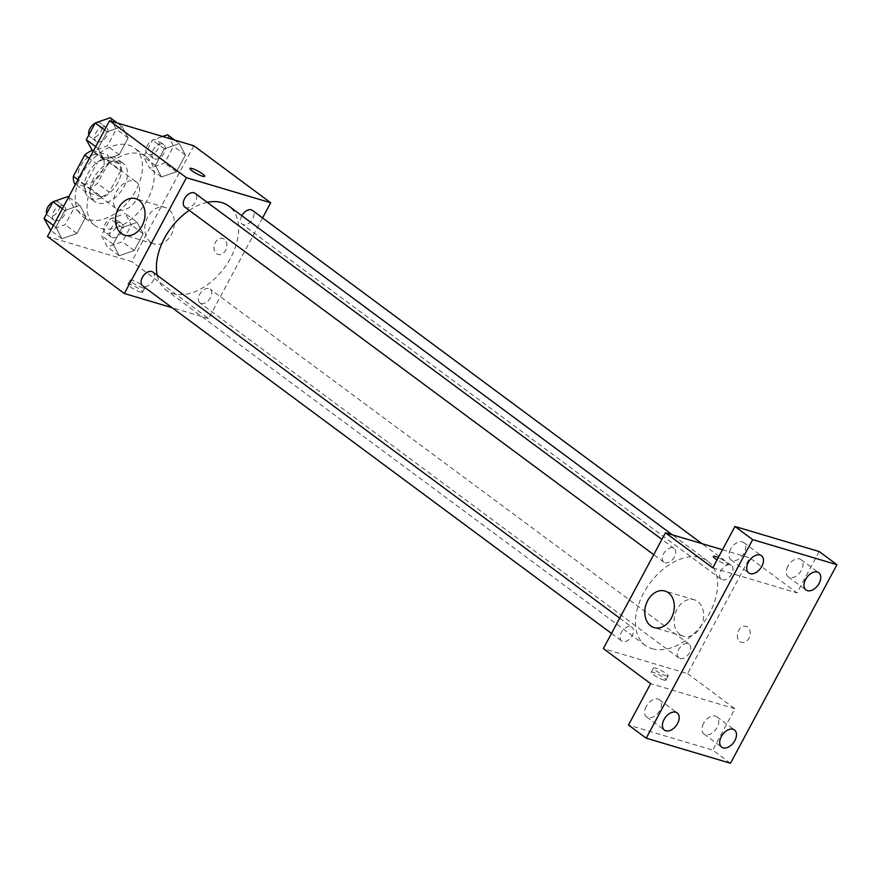 <?xml version="1.0" encoding="UTF-8"?>
<svg xmlns="http://www.w3.org/2000/svg" width="881" height="881" viewBox="0 0 881 881"><rect width="100%" height="100%" fill="white"/><g stroke="black" fill="none" stroke-linecap="round" stroke-linejoin="round"><path stroke-width="0.66" stroke-dasharray="4.41 3.3" d="M118.803 209.997A16.684 10.594 126.5 0 0 136.148 200.273A16.684 10.594 126.5 0 0 136.5 182.125A16.684 10.594 126.5 0 0 118.054 189.206A16.684 10.594 126.5 0 0 116.633 208.929A16.684 10.594 126.5 0 0 118.803 209.997M83.321 183.7A16.684 10.594 126.5 0 0 100.665 173.975A16.684 10.594 126.5 0 0 101.018 155.816A16.684 10.594 126.5 0 0 82.572 162.908A16.684 10.594 126.5 0 0 81.151 182.62A16.684 10.594 126.5 0 0 83.321 183.7M92.241 150.376L107.68 154.968A22.653 14.393 126.5 0 1 108.815 162.192L120.642 170.958A22.653 14.393 126.5 0 0 119.508 163.734L104.068 159.142L92.241 150.376A22.653 14.393 126.5 0 0 91.965 150.486M108.815 162.192L97.428 183.413A22.653 14.393 126.5 0 1 89.928 188.06L74.489 183.468M120.642 170.958L109.255 192.179L97.428 183.413M89.928 188.06L101.756 196.826L86.316 192.234L75.513 184.228M101.756 196.826A22.653 14.393 126.5 0 0 109.255 192.179M104.068 159.142A22.653 14.393 126.5 0 0 96.569 163.789L89.344 158.437M86.316 192.234A22.653 14.393 126.5 0 1 85.182 185.021L96.569 163.789M117.955 182.466A23.831 15.142 -53.5 0 1 88.717 197.135A23.831 15.142 -53.5 0 1 90.754 168.976A23.831 15.142 -53.5 0 1 117.107 158.844A23.831 15.142 -53.5 0 1 117.955 182.466M123.869 186.849A23.831 15.142 126.5 0 0 123.021 163.227A23.831 15.142 126.5 0 0 96.668 173.359A23.831 15.142 126.5 0 0 94.63 201.518A23.831 15.142 126.5 0 0 97.736 203.059A23.831 15.142 126.5 0 0 123.869 186.849M85.182 185.021L77.957 179.658M119.508 163.734L107.68 154.968M88.86 219.6A42.894 27.256 126.5 0 0 133.472 194.591A42.894 27.256 126.5 0 0 134.375 147.909A42.894 27.256 126.5 0 0 86.933 166.146A42.894 27.256 126.5 0 0 83.277 216.836A42.894 27.256 126.5 0 0 88.86 219.6M100.687 228.366A42.894 27.256 126.5 0 0 145.299 203.357A42.894 27.256 126.5 0 0 146.202 156.675A42.894 27.256 126.5 0 0 98.76 174.912A42.894 27.256 126.5 0 0 95.104 225.602A42.894 27.256 126.5 0 0 100.687 228.366M179.383 143.559L185.428 155.056L176.464 171.773L161.454 177.004L155.397 165.507L164.362 148.79L179.383 143.559L185.428 155.056L176.464 171.773L161.454 177.004L155.397 165.507L164.362 148.79L179.383 143.559L174.636 140.046M122.085 126.523L128.141 138.009L119.177 154.726L104.156 159.957L98.11 148.46L107.075 131.743L122.085 126.523L128.141 138.009L119.177 154.726L104.156 159.957L98.11 148.46L107.075 131.743L122.085 126.523L117.349 122.999M193.831 145.761L131.732 261.591L47.475 236.515M137.15 222.32L143.196 233.817L134.231 250.534L119.221 255.765L113.175 244.268L122.14 227.551L137.15 222.32L143.196 233.817L134.231 250.534L119.221 255.765L113.175 244.268L122.14 227.551L137.15 222.32L125.322 213.554L131.368 225.051L122.404 241.768L107.394 246.988L101.348 235.502L110.312 218.785L125.322 213.554M79.852 205.273L85.909 216.77L76.944 233.487L61.923 238.718L55.877 227.221L64.842 210.504L79.852 205.273L85.909 216.77L76.944 233.487L61.923 238.718L55.877 227.221L64.842 210.504L79.852 205.273L68.674 196.992M262.582 217.915L208.61 318.57L131.732 261.591M216.561 253.651A8.336 6.277 -73.4 0 0 218.059 254.411A8.336 6.277 -73.4 0 0 226.461 248.2A8.336 6.277 -73.4 0 0 222.816 238.421A8.336 6.277 -73.4 0 0 214.799 243.574A8.336 6.277 -73.4 0 0 216.561 253.651A8.336 6.277 -73.4 0 0 218.059 254.411A8.336 6.277 -73.4 0 0 226.45 248.2A8.336 6.277 -73.4 0 0 222.816 238.421A8.336 6.277 -73.4 0 0 214.788 243.574A8.336 6.277 -73.4 0 0 216.55 253.651M157.247 275.335A52.431 33.313 126.5 0 0 166.311 290.245A52.431 33.313 126.5 0 0 173.139 293.626A52.431 33.313 126.5 0 0 227.65 263.067A52.431 33.313 126.5 0 0 228.752 206.011M207.277 202.344A52.431 33.313 126.5 0 0 189.261 210.361M208.61 318.57L172.125 307.722M184.889 207.112A8.579 5.451 126.5 0 0 186.012 207.674A8.579 5.451 126.5 0 0 194.932 202.674A8.579 5.451 126.5 0 0 195.108 193.335M241.846 215.713A8.579 5.451 126.5 0 0 242.187 224.159A8.579 5.451 126.5 0 0 243.299 224.721A8.579 5.451 126.5 0 0 252.219 219.71A8.579 5.451 126.5 0 0 252.406 210.383M201.066 303.482A8.579 5.451 126.5 0 0 209.997 298.472A8.579 5.451 126.5 0 0 210.174 289.144A8.579 5.451 126.5 0 0 200.681 292.789A8.579 5.451 126.5 0 0 199.954 302.921A8.579 5.451 126.5 0 0 201.066 303.482M152.876 272.097A8.579 5.451 -53.5 0 1 152.149 282.228A8.579 5.451 -53.5 0 1 142.656 285.873M140.398 292.051A8.336 1.454 28.2 0 0 142.579 292.151A8.336 1.454 28.2 0 0 135.905 286.931A8.336 1.454 28.2 0 0 127.877 284.266A8.336 1.454 28.2 0 0 132.051 288.054A8.336 1.454 28.2 0 0 140.398 292.051M142.634 287.878A8.336 1.454 28.2 0 0 144.814 287.988A8.336 1.454 28.2 0 0 138.141 282.768A8.336 1.454 28.2 0 0 130.113 280.103A8.336 1.454 28.2 0 0 134.286 283.891A8.336 1.454 28.2 0 0 142.634 287.878M204.678 176.332L204.678 176.332A8.336 1.454 -151.8 0 1 196.639 173.667A8.336 1.454 -151.8 0 1 189.977 168.447L189.977 168.447M150.717 242.231A19.063 14.349 106.6 0 1 146.686 219.204A19.063 14.349 106.6 0 1 165.033 207.409A19.063 14.349 106.6 0 1 173.337 229.776A19.063 14.349 106.6 0 1 154.153 243.96A19.063 14.349 106.6 0 1 150.717 242.231M652.138 648.713A52.431 33.313 126.5 0 0 706.661 618.154A52.431 33.313 126.5 0 0 707.762 561.098A52.431 33.313 126.5 0 0 649.782 583.376A52.431 33.313 126.5 0 0 645.321 645.332A52.431 33.313 126.5 0 0 652.138 648.713M630.774 626.622A8.579 5.451 -53.5 0 1 631.886 627.184A8.579 5.451 -53.5 0 1 631.159 637.315A8.579 5.451 -53.5 0 1 621.667 640.961A8.579 5.451 -53.5 0 1 621.843 631.633A8.579 5.451 -53.5 0 1 630.774 626.622M722.31 579.808A8.579 5.451 126.5 0 0 731.23 574.797A8.579 5.451 126.5 0 0 731.406 565.47A8.579 5.451 126.5 0 0 721.924 569.115A8.579 5.451 126.5 0 0 721.198 579.246A8.579 5.451 126.5 0 0 722.31 579.808M680.077 658.57A8.579 5.451 126.5 0 0 688.997 653.559A8.579 5.451 126.5 0 0 689.184 644.231A8.579 5.451 126.5 0 0 679.692 647.876A8.579 5.451 126.5 0 0 678.965 658.008A8.579 5.451 126.5 0 0 680.077 658.57M665.012 562.761A8.579 5.451 126.5 0 0 673.932 557.761A8.579 5.451 126.5 0 0 674.119 548.423A8.579 5.451 126.5 0 0 664.626 552.068A8.579 5.451 126.5 0 0 663.9 562.199A8.579 5.451 126.5 0 0 665.012 562.761M722.486 549.733L749.72 557.838L687.609 673.668L603.364 648.592M819.209 551.539L797.03 592.913L749.72 557.838M730.481 763.254L712.74 750.094L628.483 725.03M687.609 673.668L734.919 708.731L712.74 750.094M739.919 641.621A8.336 6.277 -73.4 0 0 741.417 642.37A8.336 6.277 -73.4 0 0 749.819 636.17A8.336 6.277 -73.4 0 0 746.174 626.391A8.336 6.277 -73.4 0 0 738.157 631.545A8.336 6.277 -73.4 0 0 739.919 641.621A8.336 6.277 -73.4 0 0 741.417 642.37A8.336 6.277 -73.4 0 0 749.808 636.17A8.336 6.277 -73.4 0 0 746.174 626.38A8.336 6.277 -73.4 0 0 738.146 631.545A8.336 6.277 -73.4 0 0 739.919 641.621M712.773 567.838L797.03 592.913M713.335 556.418L713.335 556.418A8.336 1.454 -151.8 0 0 719.997 561.638A8.336 1.454 -151.8 0 0 728.036 564.303L728.036 564.292A8.336 1.454 -151.8 0 0 718.279 557.574A8.336 1.454 -151.8 0 1 728.036 564.292A8.336 1.454 -151.8 0 1 717.035 559.898M734.919 708.731L650.663 683.667M663.756 680.011A8.336 1.454 28.2 0 0 665.937 680.121A8.336 1.454 28.2 0 0 659.263 674.901A8.336 1.454 28.2 0 0 651.235 672.236A8.336 1.454 28.2 0 0 655.42 676.024A8.336 1.454 28.2 0 0 663.756 680.011M665.992 675.848A8.336 1.454 28.2 0 0 668.172 675.947A8.336 1.454 28.2 0 0 661.499 670.727A8.336 1.454 28.2 0 0 653.471 668.062A8.336 1.454 28.2 0 0 657.655 671.851A8.336 1.454 28.2 0 0 665.992 675.848M679.989 634.584A19.063 14.349 106.6 0 1 675.958 611.546A19.063 14.349 106.6 0 1 694.305 599.763A19.063 14.349 106.6 0 1 702.62 622.129A19.063 14.349 106.6 0 1 683.425 636.313A19.063 14.349 106.6 0 1 679.989 634.584M787.878 566.197A10.715 6.806 126.5 0 0 788.253 576.824A10.715 6.806 126.5 0 0 800.102 572.265A10.715 6.806 126.5 0 0 801.016 559.611A10.715 6.806 126.5 0 0 787.878 566.197M730.58 549.16A10.715 6.806 126.5 0 0 730.966 559.776A10.715 6.806 126.5 0 0 742.815 555.217A10.715 6.806 126.5 0 0 743.729 542.564A10.715 6.806 126.5 0 0 730.58 549.16M703.589 723.389A10.715 6.806 126.5 0 0 703.974 734.016A10.715 6.806 126.5 0 0 715.824 729.457A10.715 6.806 126.5 0 0 716.738 716.793A10.715 6.806 126.5 0 0 703.589 723.389M646.291 706.342A10.715 6.806 126.5 0 0 646.676 716.969A10.715 6.806 126.5 0 0 658.525 712.41A10.715 6.806 126.5 0 0 659.44 699.756A10.715 6.806 126.5 0 0 646.291 706.342M68.024 196.507L74.081 208.004L65.117 224.721L50.096 229.952M55.074 220.679A8.579 5.451 126.5 0 0 63.994 215.669A8.579 5.451 126.5 0 0 64.17 206.341A8.579 5.451 126.5 0 0 54.688 209.986A8.579 5.451 126.5 0 0 53.95 220.118A8.579 5.451 126.5 0 0 55.074 220.679M85.909 216.77L74.081 208.004M76.944 233.487L65.117 224.721M61.923 238.718L50.746 230.426M55.877 227.221L53.433 225.404M64.842 210.504L62.397 208.687M46.638 213.62A8.579 5.451 126.5 0 0 48.037 215.735A8.579 5.451 126.5 0 0 49.16 216.286A8.579 5.451 126.5 0 0 58.08 211.286A8.579 5.451 126.5 0 0 58.256 201.958A8.579 5.451 126.5 0 0 52.849 202.046M110.257 117.746L116.314 129.243L107.35 145.96L92.329 151.191M97.306 141.918A8.579 5.451 126.5 0 0 106.227 136.907A8.579 5.451 126.5 0 0 106.403 127.58A8.579 5.451 126.5 0 0 96.921 131.225A8.579 5.451 126.5 0 0 96.183 141.356A8.579 5.451 126.5 0 0 97.306 141.918M128.141 138.009L116.314 129.243M119.177 154.726L107.35 145.96M104.156 159.957L92.979 151.664M98.11 148.46L95.666 146.642M107.075 131.743L104.63 129.925M88.871 134.859A8.579 5.451 126.5 0 0 90.269 136.973A8.579 5.451 126.5 0 0 91.393 137.535A8.579 5.451 126.5 0 0 100.313 132.524A8.579 5.451 126.5 0 0 100.489 123.197A8.579 5.451 126.5 0 0 95.082 123.285M112.361 237.716A8.579 5.451 126.5 0 0 121.292 232.716A8.579 5.451 126.5 0 0 121.468 223.378A8.579 5.451 126.5 0 0 111.975 227.034A8.579 5.451 126.5 0 0 111.248 237.165A8.579 5.451 126.5 0 0 112.361 237.716M143.196 233.817L131.368 225.051M134.231 250.534L122.404 241.768M119.221 255.765L107.394 246.988M113.175 244.268L101.348 235.502M122.14 227.551L110.312 218.785M106.447 233.333A8.579 5.451 126.5 0 0 115.378 228.333A8.579 5.451 126.5 0 0 115.554 218.995A8.579 5.451 126.5 0 0 106.061 222.64A8.579 5.451 126.5 0 0 105.335 232.782A8.579 5.451 126.5 0 0 106.447 233.333M167.555 134.793L173.601 146.29L164.637 163.007L149.627 168.227L143.57 156.741L152.534 140.024L162.677 136.489M154.593 158.954A8.579 5.451 126.5 0 0 163.514 153.955A8.579 5.451 126.5 0 0 163.701 144.627A8.579 5.451 126.5 0 0 154.208 148.272A8.579 5.451 126.5 0 0 153.481 158.404A8.579 5.451 126.5 0 0 154.593 158.954M185.428 155.056L173.601 146.29M176.464 171.773L164.637 163.007M161.454 177.004L149.627 168.227M155.397 165.507L143.57 156.741M164.362 148.79L152.534 140.024M148.68 154.571A8.579 5.451 126.5 0 0 157.6 149.572A8.579 5.451 126.5 0 0 157.787 140.233A8.579 5.451 126.5 0 0 148.294 143.889A8.579 5.451 126.5 0 0 147.567 154.021A8.579 5.451 126.5 0 0 148.68 154.571M81.151 182.62L116.633 208.929M101.018 155.816L136.5 182.125M123.021 163.227L117.107 158.844M94.63 201.518L88.717 197.135M146.202 156.675L134.375 147.909M95.104 225.602L83.277 216.836M130.113 280.103L127.877 284.266M144.814 287.988L142.579 292.151M165.033 207.409L135.707 198.688M154.153 243.96L124.838 235.238M707.762 561.098L672.291 534.8M645.321 645.332L166.311 290.245M611.491 633.428L621.667 640.961M619.684 618.143L631.886 627.184M731.406 565.47L701.948 543.621M721.198 579.246L242.187 224.159M689.184 644.231L210.174 289.144M678.965 658.008L199.954 302.921M674.119 548.423L661.917 539.381M663.9 562.199L653.724 554.667M653.471 668.062L651.235 672.236M668.172 675.947L665.937 680.121M694.305 599.763L664.979 591.041M683.425 636.313L654.109 627.591M788.253 576.824L805.994 589.973M801.016 559.611L818.757 572.76M703.974 734.016L721.715 747.165M716.738 716.793L734.479 729.953M646.676 716.969L664.417 730.118M659.44 699.756L677.181 712.905M730.966 559.776L748.707 572.925M743.729 542.564L761.47 555.713M64.17 206.341L58.256 201.958M53.95 220.118L48.037 215.735M106.403 127.58L100.489 123.197M96.183 141.356L90.269 136.973M121.468 223.378L115.554 218.995M111.248 237.165L105.335 232.782M163.701 144.627L157.787 140.233M153.481 158.404L147.567 154.021"/><path stroke-width="1.32" d="M77.957 179.658L73.354 176.255L84.741 155.023A22.653 14.393 126.5 0 1 91.965 150.486M73.354 176.255A22.653 14.393 126.5 0 0 74.489 183.468L75.513 184.228M89.344 158.437L84.741 155.023M172.125 307.722L124.353 293.505L47.475 236.515L109.574 120.697L193.831 145.761L270.709 202.751L262.582 217.915M672.291 534.8L228.752 206.011A52.431 33.313 126.5 0 0 207.277 202.344M189.261 210.361A52.431 33.313 126.5 0 0 157.247 275.335M124.353 293.505L186.453 177.687L270.709 202.751M661.917 539.381L195.108 193.335A8.579 5.451 126.5 0 0 185.627 196.981A8.579 5.451 126.5 0 0 184.889 207.112L653.724 554.667M701.948 543.621L252.406 210.383A8.579 5.451 126.5 0 0 241.846 215.713M611.491 633.428L142.656 285.873A8.579 5.451 -53.5 0 1 142.843 276.546A8.579 5.451 -53.5 0 1 151.763 271.535A8.579 5.451 -53.5 0 1 152.876 272.097L619.684 618.143M186.453 177.687L109.574 120.697M121.402 233.509A19.063 14.349 106.6 0 1 117.371 210.471A19.063 14.349 106.6 0 1 135.707 198.688A19.063 14.349 106.6 0 1 144.021 221.054A19.063 14.349 106.6 0 1 124.838 235.238A19.063 14.349 106.6 0 1 121.402 233.509M189.977 168.447A8.336 1.454 -151.8 0 1 192.146 168.557A8.336 1.454 -151.8 0 1 200.494 172.544A8.336 1.454 -151.8 0 1 204.678 176.332A8.336 1.454 -151.8 0 1 196.639 173.667A8.336 1.454 -151.8 0 1 189.977 168.447A8.336 1.454 -151.8 0 1 192.157 168.546A8.336 1.454 -151.8 0 1 200.483 172.544A8.336 1.454 -151.8 0 1 204.678 176.332M646.225 738.179L752.693 539.624L836.95 564.688L730.481 763.254L646.225 738.179L628.483 725.03L650.663 683.667L603.364 648.592L665.463 532.774L722.486 549.733M836.95 564.688L819.209 551.539L734.952 526.475L752.693 539.624M665.463 532.774L712.773 567.838L734.952 526.475M650.674 625.862A19.063 14.349 106.6 0 1 646.643 602.824A19.063 14.349 106.6 0 1 664.979 591.041A19.063 14.349 106.6 0 1 673.293 613.407A19.063 14.349 106.6 0 1 654.109 627.591A19.063 14.349 106.6 0 1 650.674 625.862M715.515 556.517A8.336 1.454 -151.8 0 1 718.279 557.563A8.336 1.454 -151.8 0 0 715.515 556.528A8.336 1.454 -151.8 0 0 713.335 556.407A8.336 1.454 -151.8 0 1 715.515 556.528M717.035 559.898A8.336 1.454 -151.8 0 1 713.335 556.407M761.845 566.329A10.715 6.806 -53.5 0 1 748.707 572.925A10.715 6.806 -53.5 0 1 748.321 562.309A10.715 6.806 -53.5 0 1 761.47 555.713A10.715 6.806 -53.5 0 1 761.845 566.329M677.566 723.521A10.715 6.806 -53.5 0 1 664.417 730.118A10.715 6.806 -53.5 0 1 664.032 719.502A10.715 6.806 -53.5 0 1 677.181 712.905A10.715 6.806 -53.5 0 1 677.566 723.521M734.853 740.569A10.715 6.806 -53.5 0 1 721.715 747.165A10.715 6.806 -53.5 0 1 721.33 736.549A10.715 6.806 -53.5 0 1 734.479 729.953A10.715 6.806 -53.5 0 1 734.853 740.569M819.143 583.376A10.715 6.806 -53.5 0 1 805.994 589.973A10.715 6.806 -53.5 0 1 805.619 579.357A10.715 6.806 -53.5 0 1 818.757 572.76A10.715 6.806 -53.5 0 1 819.143 583.376M50.746 230.426L44.05 218.455L53.014 201.738L68.024 196.507L68.674 196.992M53.433 225.404L44.05 218.455M62.397 208.687L53.014 201.738M52.849 202.046A8.579 5.451 126.5 0 0 46.638 213.62M92.979 151.664L86.283 139.694L95.247 122.977L110.257 117.746L117.349 122.999M95.666 146.642L86.283 139.694M104.63 129.925L95.247 122.977M95.082 123.285A8.579 5.451 126.5 0 0 88.871 134.859M162.677 136.489L167.555 134.793L174.636 140.046"/></g></svg>
